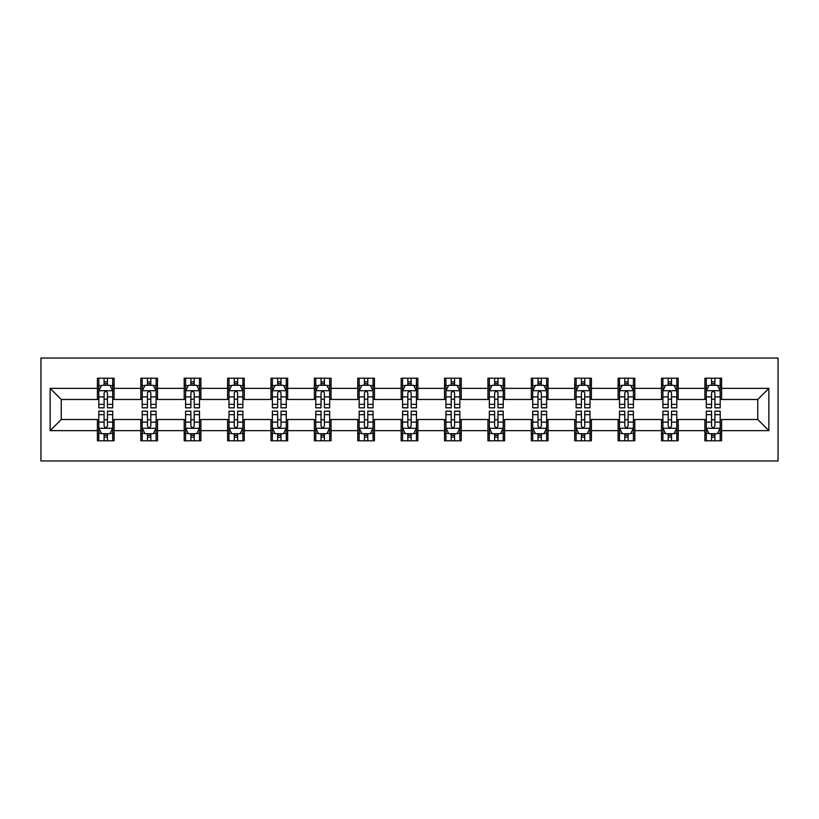 <?xml version="1.0" encoding="UTF-8"?>
<svg xmlns="http://www.w3.org/2000/svg" width="819" height="819" viewBox="0 0 819 819"><rect width="100%" height="100%" fill="white"/><g stroke="black" fill="none" stroke-linecap="round" stroke-linejoin="round"><path stroke-width="1.23" d="M40.95 460.954L778.05 460.954L778.05 358.046L40.95 358.046L40.95 460.954M721.59 388.36L721.59 378.204L704.893 378.204L704.893 388.36L678.193 388.36L678.193 378.204L661.506 378.204L661.506 388.36L634.807 388.36L634.807 378.204L618.11 378.204L618.11 388.36L591.41 388.36L591.41 378.204L574.723 378.204L574.723 388.36L548.024 388.36L548.024 378.204L531.326 378.204L531.326 388.36L504.627 388.36L504.627 378.204L487.94 378.204L487.94 388.36L461.24 388.36L461.24 378.204L444.543 378.204L444.543 388.36L417.844 388.36L417.844 378.204L401.156 378.204L401.156 388.36L374.457 388.36L374.457 378.204L357.76 378.204L357.76 388.36L331.06 388.36L331.06 378.204L314.373 378.204L314.373 388.36L287.674 388.36L287.674 378.204L270.976 378.204L270.976 388.36L244.277 388.36L244.277 378.204L227.59 378.204L227.59 388.36L200.89 388.36L200.89 378.204L184.193 378.204L184.193 388.36L157.494 388.36L157.494 378.204L140.807 378.204L140.807 388.36L114.107 388.36L114.107 378.204L97.41 378.204L97.41 388.36L50.133 388.36L50.133 430.64L61.251 419.512L97.41 419.512L97.41 440.796L114.107 440.796L114.107 419.512L140.807 419.512L140.807 440.796L157.494 440.796L157.494 419.512L184.193 419.512L184.193 440.796L200.89 440.796L200.89 419.512L227.59 419.512L227.59 440.796L244.277 440.796L244.277 419.512L270.976 419.512L270.976 440.796L287.674 440.796L287.674 419.512L314.373 419.512L314.373 440.796L331.06 440.796L331.06 419.512L357.76 419.512L357.76 440.796L374.457 440.796L374.457 419.512L401.156 419.512L401.156 440.796L417.844 440.796L417.844 419.512L444.543 419.512L444.543 440.796L461.24 440.796L461.24 419.512L487.94 419.512L487.94 440.796L504.627 440.796L504.627 419.512L531.326 419.512L531.326 440.796L548.024 440.796L548.024 419.512L574.723 419.512L574.723 440.796L591.41 440.796L591.41 419.512L618.11 419.512L618.11 440.796L634.807 440.796L634.807 419.512L661.506 419.512L661.506 440.796L678.193 440.796L678.193 419.512L704.893 419.512L704.893 440.796L721.59 440.796L721.59 419.512L757.749 419.512L757.749 399.488L721.59 399.488L721.59 388.36L768.867 388.36L768.867 430.64L721.59 430.64M704.893 430.64L678.193 430.64M661.506 430.64L634.807 430.64M618.11 430.64L591.41 430.64M574.723 430.64L548.024 430.64M531.326 430.64L504.627 430.64M487.94 430.64L461.24 430.64M444.543 430.64L417.844 430.64M401.156 430.64L374.457 430.64M357.76 430.64L331.06 430.64M314.373 430.64L287.674 430.64M270.976 430.64L244.277 430.64M227.59 430.64L200.89 430.64M184.193 430.64L157.494 430.64M140.807 430.64L114.107 430.64M97.41 430.64L50.133 430.64M704.893 388.36L704.893 399.488L678.193 399.488L678.193 388.36M661.506 388.36L661.506 399.488L634.807 399.488L634.807 388.36M618.11 388.36L618.11 399.488L591.41 399.488L591.41 388.36M574.723 388.36L574.723 399.488L548.024 399.488L548.024 388.36M531.326 388.36L531.326 399.488L504.627 399.488L504.627 388.36M487.94 388.36L487.94 399.488L461.24 399.488L461.24 388.36M444.543 388.36L444.543 399.488L417.844 399.488L417.844 388.36M401.156 388.36L401.156 399.488L374.457 399.488L374.457 388.36M357.76 388.36L357.76 399.488L331.06 399.488L331.06 388.36M314.373 388.36L314.373 399.488L287.674 399.488L287.674 388.36M270.976 388.36L270.976 399.488L244.277 399.488L244.277 388.36M227.59 388.36L227.59 399.488L200.89 399.488L200.89 388.36M184.193 388.36L184.193 399.488L157.494 399.488L157.494 388.36M140.807 388.36L140.807 399.488L114.107 399.488L114.107 388.36M97.41 388.36L97.41 399.488L61.251 399.488L50.133 388.36M61.251 399.488L61.251 419.512M768.867 430.64L757.749 419.512M757.749 399.488L768.867 388.36M97.41 385.165L98.802 385.165M104.095 385.165L107.432 385.165M112.715 385.165L114.107 385.165M97.41 399.211L98.802 399.211M104.095 399.211L107.432 399.211M112.715 399.211L114.107 399.211M97.41 419.789L98.802 419.789M104.095 419.789L107.432 419.789M112.715 419.789L114.107 419.789M97.41 433.835L98.802 433.835M104.095 433.835L107.432 433.835M112.715 433.835L114.107 433.835M140.807 419.789L142.199 419.789M147.481 419.789L150.819 419.789M156.101 419.789L157.494 419.789M140.807 433.835L142.199 433.835M147.481 433.835L150.819 433.835M156.101 433.835L157.494 433.835M140.807 385.165L142.199 385.165M147.481 385.165L150.819 385.165M156.101 385.165L157.494 385.165M140.807 399.211L142.199 399.211M147.481 399.211L150.819 399.211M156.101 399.211L157.494 399.211M184.193 419.789L185.585 419.789M190.878 419.789L194.216 419.789M199.498 419.789L200.89 419.789M184.193 433.835L185.585 433.835M190.878 433.835L194.216 433.835M199.498 433.835L200.89 433.835M184.193 385.165L185.585 385.165M190.878 385.165L194.216 385.165M199.498 385.165L200.89 385.165M184.193 399.211L185.585 399.211M190.878 399.211L194.216 399.211M199.498 399.211L200.89 399.211M227.59 419.789L228.982 419.789M234.265 419.789L237.602 419.789M242.885 419.789L244.277 419.789M227.59 433.835L228.982 433.835M234.265 433.835L237.602 433.835M242.885 433.835L244.277 433.835M227.59 385.165L228.982 385.165M234.265 385.165L237.602 385.165M242.885 385.165L244.277 385.165M227.59 399.211L228.982 399.211M234.265 399.211L237.602 399.211M242.885 399.211L244.277 399.211M270.976 419.789L272.369 419.789M277.661 419.789L280.999 419.789M286.281 419.789L287.674 419.789M270.976 433.835L272.369 433.835M277.661 433.835L280.999 433.835M286.281 433.835L287.674 433.835M270.976 385.165L272.369 385.165M277.661 385.165L280.999 385.165M286.281 385.165L287.674 385.165M270.976 399.211L272.369 399.211M277.661 399.211L280.999 399.211M286.281 399.211L287.674 399.211M314.373 419.789L315.765 419.789M321.048 419.789L324.385 419.789M329.668 419.789L331.06 419.789M314.373 433.835L315.765 433.835M321.048 433.835L324.385 433.835M329.668 433.835L331.06 433.835M314.373 385.165L315.765 385.165M321.048 385.165L324.385 385.165M329.668 385.165L331.06 385.165M314.373 399.211L315.765 399.211M321.048 399.211L324.385 399.211M329.668 399.211L331.06 399.211M357.76 419.789L359.152 419.789M364.435 419.789L367.782 419.789M373.065 419.789L374.457 419.789M357.76 433.835L359.152 433.835M364.435 433.835L367.782 433.835M373.065 433.835L374.457 433.835M357.76 385.165L359.152 385.165M364.435 385.165L367.782 385.165M373.065 385.165L374.457 385.165M357.76 399.211L359.152 399.211M364.435 399.211L367.782 399.211M373.065 399.211L374.457 399.211M401.156 419.789L402.549 419.789M407.831 419.789L411.169 419.789M416.451 419.789L417.844 419.789M401.156 433.835L402.549 433.835M407.831 433.835L411.169 433.835M416.451 433.835L417.844 433.835M401.156 385.165L402.549 385.165M407.831 385.165L411.169 385.165M416.451 385.165L417.844 385.165M401.156 399.211L402.549 399.211M407.831 399.211L411.169 399.211M416.451 399.211L417.844 399.211M444.543 419.789L445.935 419.789M451.218 419.789L454.565 419.789M459.848 419.789L461.24 419.789M444.543 433.835L445.935 433.835M451.218 433.835L454.565 433.835M459.848 433.835L461.24 433.835M444.543 385.165L445.935 385.165M451.218 385.165L454.565 385.165M459.848 385.165L461.24 385.165M444.543 399.211L445.935 399.211M451.218 399.211L454.565 399.211M459.848 399.211L461.24 399.211M487.94 419.789L489.332 419.789M494.615 419.789L497.952 419.789M503.235 419.789L504.627 419.789M487.94 433.835L489.332 433.835M494.615 433.835L497.952 433.835M503.235 433.835L504.627 433.835M487.94 385.165L489.332 385.165M494.615 385.165L497.952 385.165M503.235 385.165L504.627 385.165M487.94 399.211L489.332 399.211M494.615 399.211L497.952 399.211M503.235 399.211L504.627 399.211M531.326 419.789L532.719 419.789M538.001 419.789L541.339 419.789M546.631 419.789L548.024 419.789M531.326 433.835L532.719 433.835M538.001 433.835L541.339 433.835M546.631 433.835L548.024 433.835M531.326 385.165L532.719 385.165M538.001 385.165L541.339 385.165M546.631 385.165L548.024 385.165M531.326 399.211L532.719 399.211M538.001 399.211L541.339 399.211M546.631 399.211L548.024 399.211M574.723 419.789L576.115 419.789M581.398 419.789L584.735 419.789M590.018 419.789L591.41 419.789M574.723 433.835L576.115 433.835M581.398 433.835L584.735 433.835M590.018 433.835L591.41 433.835M574.723 385.165L576.115 385.165M581.398 385.165L584.735 385.165M590.018 385.165L591.41 385.165M574.723 399.211L576.115 399.211M581.398 399.211L584.735 399.211M590.018 399.211L591.41 399.211M618.11 419.789L619.502 419.789M624.784 419.789L628.122 419.789M633.415 419.789L634.807 419.789M618.11 433.835L619.502 433.835M624.784 433.835L628.122 433.835M633.415 433.835L634.807 433.835M618.11 385.165L619.502 385.165M624.784 385.165L628.122 385.165M633.415 385.165L634.807 385.165M618.11 399.211L619.502 399.211M624.784 399.211L628.122 399.211M633.415 399.211L634.807 399.211M661.506 419.789L662.899 419.789M668.181 419.789L671.519 419.789M676.801 419.789L678.193 419.789M661.506 433.835L662.899 433.835M668.181 433.835L671.519 433.835M676.801 433.835L678.193 433.835M661.506 385.165L662.899 385.165M668.181 385.165L671.519 385.165M676.801 385.165L678.193 385.165M661.506 399.211L662.899 399.211M668.181 399.211L671.519 399.211M676.801 399.211L678.193 399.211M704.893 419.789L706.285 419.789M711.568 419.789L714.905 419.789M720.198 419.789L721.59 419.789M704.893 433.835L706.285 433.835M711.568 433.835L714.905 433.835M720.198 433.835L721.59 433.835M704.893 385.165L706.285 385.165M711.568 385.165L714.905 385.165M720.198 385.165L721.59 385.165M704.893 399.211L706.285 399.211M711.568 399.211L714.905 399.211M720.198 399.211L721.59 399.211M107.432 381.828L104.095 381.828M112.715 404.34L107.432 404.34L107.432 407.831L112.715 407.831L112.715 390.868L109.93 385.299L101.587 385.299L98.802 390.868L98.802 407.831L104.095 407.831L104.095 404.34L98.802 404.34M98.802 390.868L98.802 378.204M112.715 390.868L112.715 378.204M104.095 385.299L104.095 378.204M107.432 378.204L107.432 385.299M107.432 404.34L107.432 392.946C106.316 390.806 105.201 390.806 104.095 392.946L104.095 404.34M104.095 437.172L107.432 437.172M98.802 414.66L104.095 414.66L104.095 411.169L98.802 411.169L98.802 428.132L101.587 433.701L109.93 433.701L112.715 428.132L112.715 411.169L107.432 411.169L107.432 414.66L112.715 414.66M112.715 428.132L112.715 440.796M98.802 428.132L98.802 440.796M107.432 433.701L107.432 440.796M104.095 440.796L104.095 433.701M104.095 414.66L104.095 426.054C105.201 428.194 106.316 428.194 107.432 426.054L107.432 414.66M150.819 381.828L147.481 381.828M156.101 404.34L150.819 404.34L150.819 407.831L156.101 407.831L156.101 390.868L153.327 385.299L144.983 385.299L142.199 390.868L142.199 407.831L147.481 407.831L147.481 404.34L142.199 404.34M142.199 390.868L142.199 378.204M156.101 390.868L156.101 378.204M147.481 385.299L147.481 378.204M150.819 378.204L150.819 385.299M150.819 404.34L150.819 392.946C149.713 390.806 148.597 390.806 147.481 392.946L147.481 404.34M194.216 381.828L190.878 381.828M199.498 404.34L194.216 404.34L194.216 407.831L199.498 407.831L199.498 390.868L196.714 385.299L188.37 385.299L185.585 390.868L185.585 407.831L190.878 407.831L190.878 404.34L185.585 404.34M185.585 390.868L185.585 378.204M199.498 390.868L199.498 378.204M190.878 385.299L190.878 378.204M194.216 378.204L194.216 385.299M194.216 404.34L194.216 392.946C193.1 390.806 191.984 390.806 190.878 392.946L190.878 404.34M147.481 437.172L150.819 437.172M142.199 414.66L147.481 414.66L147.481 411.169L142.199 411.169L142.199 428.132L144.983 433.701L153.327 433.701L156.101 428.132L156.101 411.169L150.819 411.169L150.819 414.66L156.101 414.66M156.101 428.132L156.101 440.796M142.199 428.132L142.199 440.796M150.819 433.701L150.819 440.796M147.481 440.796L147.481 433.701M147.481 414.66L147.481 426.054C148.597 428.194 149.703 428.194 150.819 426.054L150.819 414.66M190.878 437.172L194.216 437.172M185.585 414.66L190.878 414.66L190.878 411.169L185.585 411.169L185.585 428.132L188.37 433.701L196.714 433.701L199.498 428.132L199.498 411.169L194.216 411.169L194.216 414.66L199.498 414.66M199.498 428.132L199.498 440.796M185.585 428.132L185.585 440.796M194.216 433.701L194.216 440.796M190.878 440.796L190.878 433.701M190.878 414.66L190.878 426.054C191.984 428.194 193.1 428.194 194.216 426.054L194.216 414.66M237.602 381.828L234.265 381.828M242.885 404.34L237.602 404.34L237.602 407.831L242.885 407.831L242.885 390.868L240.11 385.299L231.757 385.299L228.982 390.868L228.982 407.831L234.265 407.831L234.265 404.34L228.982 404.34M228.982 390.868L228.982 378.204M242.885 390.868L242.885 378.204M234.265 385.299L234.265 378.204M237.602 378.204L237.602 385.299M237.602 404.34L237.602 392.946C236.496 390.806 235.381 390.806 234.265 392.946L234.265 404.34M280.999 381.828L277.661 381.828M286.281 404.34L280.999 404.34L280.999 407.831L286.281 407.831L286.281 390.868L283.497 385.299L275.153 385.299L272.369 390.868L272.369 407.831L277.661 407.831L277.661 404.34L272.369 404.34M272.369 390.868L272.369 378.204M286.281 390.868L286.281 378.204M277.661 385.299L277.661 378.204M280.999 378.204L280.999 385.299M280.999 404.34L280.999 392.946C279.883 390.806 278.767 390.806 277.661 392.946L277.661 404.34M324.385 381.828L321.048 381.828M329.668 404.34L324.385 404.34L324.385 407.831L329.668 407.831L329.668 390.868L326.894 385.299L318.54 385.299L315.765 390.868L315.765 407.831L321.048 407.831L321.048 404.34L315.765 404.34M315.765 390.868L315.765 378.204M329.668 390.868L329.668 378.204M321.048 385.299L321.048 378.204M324.385 378.204L324.385 385.299M324.385 404.34L324.385 392.946C323.28 390.806 322.164 390.806 321.048 392.946L321.048 404.34M234.265 437.172L237.602 437.172M228.982 414.66L234.265 414.66L234.265 411.169L228.982 411.169L228.982 428.132L231.757 433.701L240.11 433.701L242.885 428.132L242.885 411.169L237.602 411.169L237.602 414.66L242.885 414.66M242.885 428.132L242.885 440.796M228.982 428.132L228.982 440.796M237.602 433.701L237.602 440.796M234.265 440.796L234.265 433.701M234.265 414.66L234.265 426.054C235.381 428.194 236.486 428.194 237.602 426.054L237.602 414.66M277.661 437.172L280.999 437.172M272.369 414.66L277.661 414.66L277.661 411.169L272.369 411.169L272.369 428.132L275.153 433.701L283.497 433.701L286.281 428.132L286.281 411.169L280.999 411.169L280.999 414.66L286.281 414.66M286.281 428.132L286.281 440.796M272.369 428.132L272.369 440.796M280.999 433.701L280.999 440.796M277.661 440.796L277.661 433.701M277.661 414.66L277.661 426.054C278.767 428.194 279.883 428.194 280.999 426.054L280.999 414.66M321.048 437.172L324.385 437.172M315.765 414.66L321.048 414.66L321.048 411.169L315.765 411.169L315.765 428.132L318.54 433.701L326.894 433.701L329.668 428.132L329.668 411.169L324.385 411.169L324.385 414.66L329.668 414.66M329.668 428.132L329.668 440.796M315.765 428.132L315.765 440.796M324.385 433.701L324.385 440.796M321.048 440.796L321.048 433.701M321.048 414.66L321.048 426.054C322.164 428.194 323.27 428.194 324.385 426.054L324.385 414.66M364.435 437.172L367.782 437.172M359.152 414.66L364.435 414.66L364.435 411.169L359.152 411.169L359.152 428.132L361.937 433.701L370.28 433.701L373.065 428.132L373.065 411.169L367.782 411.169L367.782 414.66L373.065 414.66M373.065 428.132L373.065 440.796M359.152 428.132L359.152 440.796M367.782 433.701L367.782 440.796M364.435 440.796L364.435 433.701M364.435 414.66L364.435 426.054C365.55 428.194 366.666 428.194 367.782 426.054L367.782 414.66M407.831 437.172L411.169 437.172M402.549 414.66L407.831 414.66L407.831 411.169L402.549 411.169L402.549 428.132L405.323 433.701L413.677 433.701L416.451 428.132L416.451 411.169L411.169 411.169L411.169 414.66L416.451 414.66M416.451 428.132L416.451 440.796M402.549 428.132L402.549 440.796M411.169 433.701L411.169 440.796M407.831 440.796L407.831 433.701M407.831 414.66L407.831 426.054C408.947 428.194 410.053 428.194 411.169 426.054L411.169 414.66M451.218 437.172L454.565 437.172M445.935 414.66L451.218 414.66L451.218 411.169L445.935 411.169L445.935 428.132L448.72 433.701L457.063 433.701L459.848 428.132L459.848 411.169L454.565 411.169L454.565 414.66L459.848 414.66M459.848 428.132L459.848 440.796M445.935 428.132L445.935 440.796M454.565 433.701L454.565 440.796M451.218 440.796L451.218 433.701M451.218 414.66L451.218 426.054C452.334 428.194 453.45 428.194 454.565 426.054L454.565 414.66M494.615 437.172L497.952 437.172M489.332 414.66L494.615 414.66L494.615 411.169L489.332 411.169L489.332 428.132L492.106 433.701L500.46 433.701L503.235 428.132L503.235 411.169L497.952 411.169L497.952 414.66L503.235 414.66M503.235 428.132L503.235 440.796M489.332 428.132L489.332 440.796M497.952 433.701L497.952 440.796M494.615 440.796L494.615 433.701M494.615 414.66L494.615 426.054C495.72 428.194 496.836 428.194 497.952 426.054L497.952 414.66M538.001 437.172L541.339 437.172M532.719 414.66L538.001 414.66L538.001 411.169L532.719 411.169L532.719 428.132L535.503 433.701L543.847 433.701L546.631 428.132L546.631 411.169L541.339 411.169L541.339 414.66L546.631 414.66M546.631 428.132L546.631 440.796M532.719 428.132L532.719 440.796M541.339 433.701L541.339 440.796M538.001 440.796L538.001 433.701M538.001 414.66L538.001 426.054C539.117 428.194 540.233 428.194 541.339 426.054L541.339 414.66M581.398 437.172L584.735 437.172M576.115 414.66L581.398 414.66L581.398 411.169L576.115 411.169L576.115 428.132L578.89 433.701L587.243 433.701L590.018 428.132L590.018 411.169L584.735 411.169L584.735 414.66L590.018 414.66M590.018 428.132L590.018 440.796M576.115 428.132L576.115 440.796M584.735 433.701L584.735 440.796M581.398 440.796L581.398 433.701M581.398 414.66L581.398 426.054C582.504 428.194 583.619 428.194 584.735 426.054L584.735 414.66M624.784 437.172L628.122 437.172M619.502 414.66L624.784 414.66L624.784 411.169L619.502 411.169L619.502 428.132L622.286 433.701L630.63 433.701L633.415 428.132L633.415 411.169L628.122 411.169L628.122 414.66L633.415 414.66M633.415 428.132L633.415 440.796M619.502 428.132L619.502 440.796M628.122 433.701L628.122 440.796M624.784 440.796L624.784 433.701M624.784 414.66L624.784 426.054C625.9 428.194 627.016 428.194 628.122 426.054L628.122 414.66M668.181 437.172L671.519 437.172M662.899 414.66L668.181 414.66L668.181 411.169L662.899 411.169L662.899 428.132L665.673 433.701L674.017 433.701L676.801 428.132L676.801 411.169L671.519 411.169L671.519 414.66L676.801 414.66M676.801 428.132L676.801 440.796M662.899 428.132L662.899 440.796M671.519 433.701L671.519 440.796M668.181 440.796L668.181 433.701M668.181 414.66L668.181 426.054C669.287 428.194 670.403 428.194 671.519 426.054L671.519 414.66M711.568 437.172L714.905 437.172M706.285 414.66L711.568 414.66L711.568 411.169L706.285 411.169L706.285 428.132L709.07 433.701L717.413 433.701L720.198 428.132L720.198 411.169L714.905 411.169L714.905 414.66L720.198 414.66M720.198 428.132L720.198 440.796M706.285 428.132L706.285 440.796M714.905 433.701L714.905 440.796M711.568 440.796L711.568 433.701M711.568 414.66L711.568 426.054C712.684 428.194 713.799 428.194 714.905 426.054L714.905 414.66M367.782 381.828L364.435 381.828M373.065 404.34L367.782 404.34L367.782 407.831L373.065 407.831L373.065 390.868L370.28 385.299L361.937 385.299L359.152 390.868L359.152 407.831L364.435 407.831L364.435 404.34L359.152 404.34M359.152 390.868L359.152 378.204M373.065 390.868L373.065 378.204M364.435 385.299L364.435 378.204M367.782 378.204L367.782 385.299M367.782 404.34L367.782 392.946C366.666 390.806 365.55 390.806 364.435 392.946L364.435 404.34M411.169 381.828L407.831 381.828M416.451 404.34L411.169 404.34L411.169 407.831L416.451 407.831L416.451 390.868L413.677 385.299L405.323 385.299L402.549 390.868L402.549 407.831L407.831 407.831L407.831 404.34L402.549 404.34M402.549 390.868L402.549 378.204M416.451 390.868L416.451 378.204M407.831 385.299L407.831 378.204M411.169 378.204L411.169 385.299M411.169 404.34L411.169 392.946C410.053 390.806 408.947 390.806 407.831 392.946L407.831 404.34M454.565 381.828L451.218 381.828M459.848 404.34L454.565 404.34L454.565 407.831L459.848 407.831L459.848 390.868L457.063 385.299L448.72 385.299L445.935 390.868L445.935 407.831L451.218 407.831L451.218 404.34L445.935 404.34M445.935 390.868L445.935 378.204M459.848 390.868L459.848 378.204M451.218 385.299L451.218 378.204M454.565 378.204L454.565 385.299M454.565 404.34L454.565 392.946C453.45 390.806 452.334 390.806 451.218 392.946L451.218 404.34M497.952 381.828L494.615 381.828M503.235 404.34L497.952 404.34L497.952 407.831L503.235 407.831L503.235 390.868L500.46 385.299L492.106 385.299L489.332 390.868L489.332 407.831L494.615 407.831L494.615 404.34L489.332 404.34M489.332 390.868L489.332 378.204M503.235 390.868L503.235 378.204M494.615 385.299L494.615 378.204M497.952 378.204L497.952 385.299M497.952 404.34L497.952 392.946C496.836 390.806 495.73 390.806 494.615 392.946L494.615 404.34M541.339 381.828L538.001 381.828M546.631 404.34L541.339 404.34L541.339 407.831L546.631 407.831L546.631 390.868L543.847 385.299L535.503 385.299L532.719 390.868L532.719 407.831L538.001 407.831L538.001 404.34L532.719 404.34M532.719 390.868L532.719 378.204M546.631 390.868L546.631 378.204M538.001 385.299L538.001 378.204M541.339 378.204L541.339 385.299M541.339 404.34L541.339 392.946C540.233 390.806 539.117 390.806 538.001 392.946L538.001 404.34M584.735 381.828L581.398 381.828M590.018 404.34L584.735 404.34L584.735 407.831L590.018 407.831L590.018 390.868L587.243 385.299L578.89 385.299L576.115 390.868L576.115 407.831L581.398 407.831L581.398 404.34L576.115 404.34M576.115 390.868L576.115 378.204M590.018 390.868L590.018 378.204M581.398 385.299L581.398 378.204M584.735 378.204L584.735 385.299M584.735 404.34L584.735 392.946C583.619 390.806 582.514 390.806 581.398 392.946L581.398 404.34M628.122 381.828L624.784 381.828M633.415 404.34L628.122 404.34L628.122 407.831L633.415 407.831L633.415 390.868L630.63 385.299L622.286 385.299L619.502 390.868L619.502 407.831L624.784 407.831L624.784 404.34L619.502 404.34M619.502 390.868L619.502 378.204M633.415 390.868L633.415 378.204M624.784 385.299L624.784 378.204M628.122 378.204L628.122 385.299M628.122 404.34L628.122 392.946C627.016 390.806 625.9 390.806 624.784 392.946L624.784 404.34M671.519 381.828L668.181 381.828M676.801 404.34L671.519 404.34L671.519 407.831L676.801 407.831L676.801 390.868L674.017 385.299L665.673 385.299L662.899 390.868L662.899 407.831L668.181 407.831L668.181 404.34L662.899 404.34M662.899 390.868L662.899 378.204M676.801 390.868L676.801 378.204M668.181 385.299L668.181 378.204M671.519 378.204L671.519 385.299M671.519 404.34L671.519 392.946C670.403 390.806 669.297 390.806 668.181 392.946L668.181 404.34M714.905 381.828L711.568 381.828M720.198 404.34L714.905 404.34L714.905 407.831L720.198 407.831L720.198 390.868L717.413 385.299L709.07 385.299L706.285 390.868L706.285 407.831L711.568 407.831L711.568 404.34L706.285 404.34M706.285 390.868L706.285 378.204M720.198 390.868L720.198 378.204M711.568 385.299L711.568 378.204M714.905 378.204L714.905 385.299M714.905 404.34L714.905 392.946C713.799 390.806 712.684 390.806 711.568 392.946L711.568 404.34M112.643 390.724L98.874 390.724M98.802 385.636L101.423 385.636M110.094 385.636L112.715 385.636M104.095 396.887L98.802 396.887M112.715 396.887L107.432 396.887M107.432 383.599L104.095 383.599M98.874 428.276L112.643 428.276M112.715 433.364L110.094 433.364M101.423 433.364L98.802 433.364M107.432 422.113L112.715 422.113M98.802 422.113L104.095 422.113M104.095 435.401L107.432 435.401M156.04 390.724L142.271 390.724M142.199 385.636L144.809 385.636M153.491 385.636L156.101 385.636M147.481 396.887L142.199 396.887M156.101 396.887L150.819 396.887M150.819 383.599L147.481 383.599M199.427 390.724L185.657 390.724M185.585 385.636L188.206 385.636M196.877 385.636L199.498 385.636M190.878 396.887L185.585 396.887M199.498 396.887L194.216 396.887M194.216 383.599L190.878 383.599M142.271 428.276L156.04 428.276M156.101 433.364L153.491 433.364M144.809 433.364L142.199 433.364M150.819 422.113L156.101 422.113M142.199 422.113L147.481 422.113M147.481 435.401L150.819 435.401M185.657 428.276L199.427 428.276M199.498 433.364L196.877 433.364M188.206 433.364L185.585 433.364M194.216 422.113L199.498 422.113M185.585 422.113L190.878 422.113M190.878 435.401L194.216 435.401M242.813 390.724L229.054 390.724M228.982 385.636L231.593 385.636M240.274 385.636L242.885 385.636M234.265 396.887L228.982 396.887M242.885 396.887L237.602 396.887M237.602 383.599L234.265 383.599M286.21 390.724L272.44 390.724M272.369 385.636L274.989 385.636M283.661 385.636L286.281 385.636M277.661 396.887L272.369 396.887M286.281 396.887L280.999 396.887M280.999 383.599L277.661 383.599M329.596 390.724L315.837 390.724M315.765 385.636L318.376 385.636M327.057 385.636L329.668 385.636M321.048 396.887L315.765 396.887M329.668 396.887L324.385 396.887M324.385 383.599L321.048 383.599M229.054 428.276L242.813 428.276M242.885 433.364L240.274 433.364M231.593 433.364L228.982 433.364M237.602 422.113L242.885 422.113M228.982 422.113L234.265 422.113M234.265 435.401L237.602 435.401M272.44 428.276L286.21 428.276M286.281 433.364L283.661 433.364M274.989 433.364L272.369 433.364M280.999 422.113L286.281 422.113M272.369 422.113L277.661 422.113M277.661 435.401L280.999 435.401M315.837 428.276L329.596 428.276M329.668 433.364L327.057 433.364M318.376 433.364L315.765 433.364M324.385 422.113L329.668 422.113M315.765 422.113L321.048 422.113M321.048 435.401L324.385 435.401M359.224 428.276L372.993 428.276M373.065 433.364L370.444 433.364M361.773 433.364L359.152 433.364M367.782 422.113L373.065 422.113M359.152 422.113L364.435 422.113M364.435 435.401L367.782 435.401M402.62 428.276L416.38 428.276M416.451 433.364L413.841 433.364M405.159 433.364L402.549 433.364M411.169 422.113L416.451 422.113M402.549 422.113L407.831 422.113M407.831 435.401L411.169 435.401M446.007 428.276L459.776 428.276M459.848 433.364L457.227 433.364M448.556 433.364L445.935 433.364M454.565 422.113L459.848 422.113M445.935 422.113L451.218 422.113M451.218 435.401L454.565 435.401M489.404 428.276L503.163 428.276M503.235 433.364L500.624 433.364M491.943 433.364L489.332 433.364M497.952 422.113L503.235 422.113M489.332 422.113L494.615 422.113M494.615 435.401L497.952 435.401M532.79 428.276L546.56 428.276M546.631 433.364L544.011 433.364M535.339 433.364L532.719 433.364M541.339 422.113L546.631 422.113M532.719 422.113L538.001 422.113M538.001 435.401L541.339 435.401M576.187 428.276L589.946 428.276M590.018 433.364L587.407 433.364M578.726 433.364L576.115 433.364M584.735 422.113L590.018 422.113M576.115 422.113L581.398 422.113M581.398 435.401L584.735 435.401M619.573 428.276L633.343 428.276M633.415 433.364L630.794 433.364M622.123 433.364L619.502 433.364M628.122 422.113L633.415 422.113M619.502 422.113L624.784 422.113M624.784 435.401L628.122 435.401M662.96 428.276L676.729 428.276M676.801 433.364L674.191 433.364M665.509 433.364L662.899 433.364M671.519 422.113L676.801 422.113M662.899 422.113L668.181 422.113M668.181 435.401L671.519 435.401M706.357 428.276L720.126 428.276M720.198 433.364L717.577 433.364M708.906 433.364L706.285 433.364M714.905 422.113L720.198 422.113M706.285 422.113L711.568 422.113M711.568 435.401L714.905 435.401M372.993 390.724L359.224 390.724M359.152 385.636L361.773 385.636M370.444 385.636L373.065 385.636M364.435 396.887L359.152 396.887M373.065 396.887L367.782 396.887M367.782 383.599L364.435 383.599M416.38 390.724L402.62 390.724M402.549 385.636L405.159 385.636M413.841 385.636L416.451 385.636M407.831 396.887L402.549 396.887M416.451 396.887L411.169 396.887M411.169 383.599L407.831 383.599M459.776 390.724L446.007 390.724M445.935 385.636L448.556 385.636M457.227 385.636L459.848 385.636M451.218 396.887L445.935 396.887M459.848 396.887L454.565 396.887M454.565 383.599L451.218 383.599M503.163 390.724L489.404 390.724M489.332 385.636L491.943 385.636M500.624 385.636L503.235 385.636M494.615 396.887L489.332 396.887M503.235 396.887L497.952 396.887M497.952 383.599L494.615 383.599M546.56 390.724L532.79 390.724M532.719 385.636L535.339 385.636M544.011 385.636L546.631 385.636M538.001 396.887L532.719 396.887M546.631 396.887L541.339 396.887M541.339 383.599L538.001 383.599M589.946 390.724L576.187 390.724M576.115 385.636L578.726 385.636M587.407 385.636L590.018 385.636M581.398 396.887L576.115 396.887M590.018 396.887L584.735 396.887M584.735 383.599L581.398 383.599M633.343 390.724L619.573 390.724M619.502 385.636L622.123 385.636M630.794 385.636L633.415 385.636M624.784 396.887L619.502 396.887M633.415 396.887L628.122 396.887M628.122 383.599L624.784 383.599M676.729 390.724L662.96 390.724M662.899 385.636L665.509 385.636M674.191 385.636L676.801 385.636M668.181 396.887L662.899 396.887M676.801 396.887L671.519 396.887M671.519 383.599L668.181 383.599M720.126 390.724L706.357 390.724M706.285 385.636L708.906 385.636M717.577 385.636L720.198 385.636M711.568 396.887L706.285 396.887M720.198 396.887L714.905 396.887M714.905 383.599L711.568 383.599"/></g></svg>
